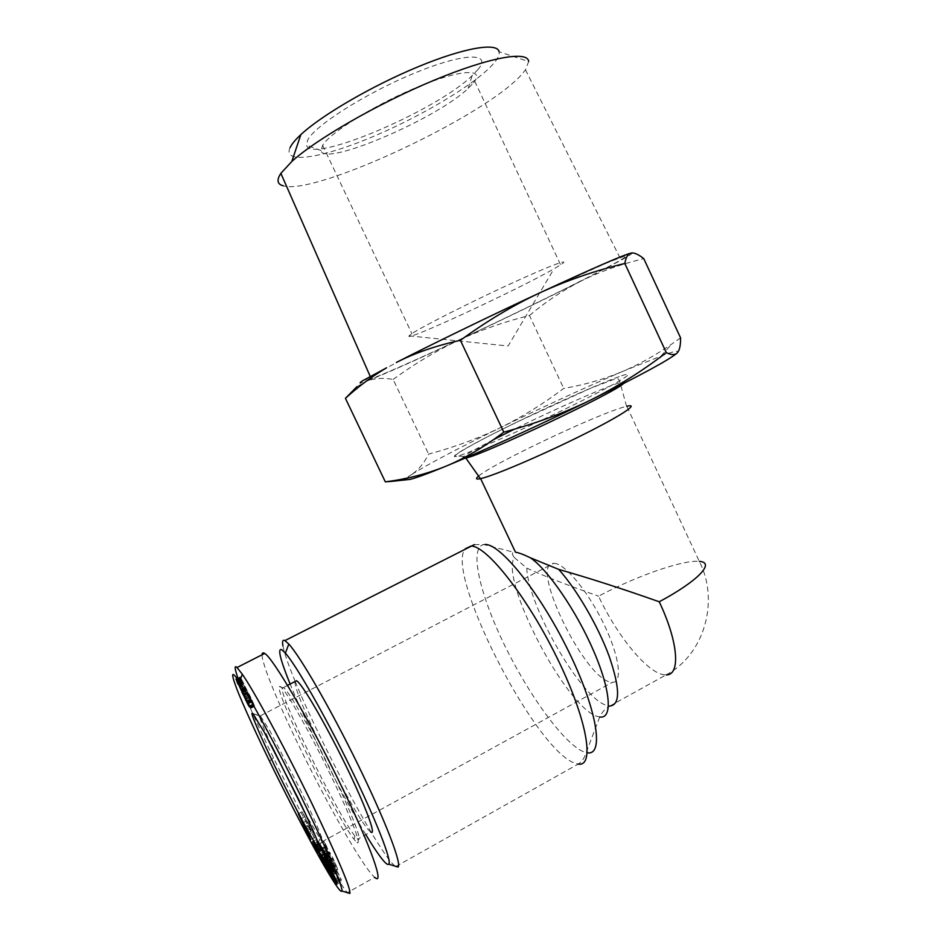 <?xml version="1.0" encoding="UTF-8"?>
<svg xmlns="http://www.w3.org/2000/svg" width="941" height="941" viewBox="0 0 941 941"><rect width="100%" height="100%" fill="white"/><g stroke="black" fill="none" stroke-linecap="round" stroke-linejoin="round"><path stroke-width="0.71" stroke-dasharray="4.71 3.53" d="M295.192 681.449C319.175 740.367 374.636 845.006 392.938 864.144L394.985 866.108M514.245 557.507L526.772 568.082C528.03 606.122 581.526 699.104 606.921 705.503L609.85 706.032C605.392 708.491 602.017 712.137 599.735 716.995L597.417 716.442C566.164 707.773 499.989 580.515 514.245 557.507C512.022 554.425 511.822 552.661 513.633 552.202L515.492 552.214M478.593 476.075C492.99 463.501 598.629 413.487 625.095 406.712L626.777 406.289L699.316 561.389L697.399 561.283C679.743 560.754 634.175 577.127 598.57 596.194C616.214 634.163 645.808 671.18 662.829 674.568L666.075 674.897L609.85 706.032M271.326 745.26C263.362 727.758 259.434 717.948 259.54 715.807L260.469 715.983L269.961 731.063L298.85 786.735C315.705 821.211 326.162 846.371 321.963 841.83L305.801 814.588M554.12 563.353C564.471 563.212 587.654 590.783 603.463 623.248C619.413 655.724 623.001 682.907 612.297 682.331L610.238 682.037C583.185 676.814 528.536 562.248 553.731 563.353L554.12 563.353M328.597 862.415L332.985 870.754C334.82 873.048 324.233 850.899 321.093 845.888L318.258 841.395L324.116 853.852L327.08 858.745L323.21 850.511L330.244 865.25L328.597 862.415L324.669 864.591M326.233 865.991L329.879 863.979M322.787 858.851L326.515 856.792M318.834 852.264L322.775 850.088M316.447 847.512L320.387 845.347M321.54 858.78L325.421 856.639M326.398 845.688L323.822 841.348L325.562 846.159L331.597 858.145L332.961 860.321L332.667 858.368L334.008 860.839L337.76 869.366L332.961 858.11L329.703 852.228L329.726 853.863L328.762 852.134L326.398 845.688M319.717 843.783L323.704 841.595M332.385 868.202L336.643 865.838M333.62 871.413L337.854 869.061M331.997 867.296L335.443 865.379M250.918 697.704L240.108 677.014L251.2 700.845L254.635 706.103L250.918 697.704M243.79 693.858L247.918 691.741M295.062 681.519C292.545 692.435 353.722 815.624 369.26 830.715L370.66 831.962L357.709 839.125C363.673 844.242 351.922 813.483 331.42 771.62C310.989 729.804 288.711 690.976 283.594 687.589L282.241 687.53C277.889 692.882 337.372 814.412 355.016 836.173L357.709 839.125M355.369 840.913L353.969 839.196C335.913 816.647 274.972 692.164 279.242 686.577L280.594 686.612C285.888 690.094 310.259 732.98 331.679 777.254C353.204 821.634 363.72 850.758 355.369 840.913M237.955 678.12C242.825 692.764 262.951 736.427 273.549 757.917C282.394 776.301 303.108 817.353 318.34 844.971C333.361 872.142 343.065 888.022 347.464 892.597L347.629 892.774M262.092 654.771C261.739 663.393 277.36 701.445 298.403 744.766C326.174 802.308 363.426 868.12 374.694 877.306L347.464 892.597M282.923 645.867C284.276 653.007 288.334 664.793 295.109 681.225M365.826 834.632C341.806 794.992 306.884 725.382 290.134 684.06M680.578 337.854L671.815 344.018C655.618 355.18 639.374 364.261 623.095 371.236L665.287 354.404C675.262 350.946 679.331 350.358 677.508 352.64L677.179 352.981M407.524 479.804C404.865 479.91 406.253 478.157 411.688 474.546C406.03 478.287 399.266 480.58 391.385 481.404M631.67 252.976L632.058 252.988C632.74 253.364 629.176 255.717 621.366 260.057L580.973 281.1C599.429 271.843 620.354 264.35 643.773 258.657M356.91 386.669L367.108 380.952L360.521 382.987M367.966 378.258L370.378 376.776C387.574 366.378 466.442 327.221 536.546 294.58L606.545 263.033L625.918 255.611C627.294 255.587 625.647 256.987 620.978 259.798L616.696 262.233C589.995 277.054 520.232 311.33 460.184 339.383C400.066 367.496 354.239 387.151 367.966 378.258M290.051 147.655C282.218 164.793 322.504 157.994 372.789 136.704C423.015 115.59 478.004 82.608 494.519 62.459C498.107 58.048 499.636 54.484 499.13 51.79L528.654 61.53L525.478 69.822L522.22 73.868C486.803 115.425 316.129 195.61 283.417 185.859M411.123 334.149L409.076 335.866C403.454 342.724 518.409 289.405 553.967 268.844L560.624 264.844C572.61 257.187 550.167 265.503 509.105 284.464C468.183 303.331 422.238 326.645 411.876 333.632L411.123 334.149M473.57 82.773L474.735 81.208C484.215 67.987 458.585 69.834 416.545 87.442C374.612 104.886 330.303 132.54 322.61 145.314L321.046 150.525C323.057 167.498 436.165 119.189 468.171 88.407L473.57 82.773M478.228 69.246L472.111 75.727C436.036 110.909 310.142 164.522 306.625 145.267L307.554 140.362C314 126.141 365.767 93.1 414.969 72.939C464.278 52.567 492.131 52.367 478.228 69.246M411.688 474.546C427.32 464.572 456.856 448.951 500.306 427.708C543.922 406.488 584.843 387.668 623.095 371.236C604.098 379.211 584.302 384.94 563.706 388.41C543.275 403.865 522.137 416.969 500.306 427.708C478.44 438.33 454.55 447.116 428.637 454.103C424.215 462.984 418.557 469.806 411.688 474.546M393.138 379.423C414.899 363.614 436.824 350.511 458.926 340.124C414.969 360.638 384.363 374.247 367.108 380.952C374.953 378.164 383.622 377.659 393.138 379.423L428.637 454.103M529.465 315.506C545.38 301.99 562.553 290.522 580.973 281.1C543.663 299.826 502.976 319.505 458.926 340.124C481.098 329.856 504.611 321.657 529.465 315.506L563.706 388.41M252.435 703.127L253.258 702.668M243.154 692.67L247.283 690.541M242.59 691.611L246.707 689.494M242.072 690.706L246.201 688.589M241.672 690.024L245.789 687.906M241.355 689.541L245.472 687.424M241.143 689.271L245.248 687.153M241.084 689.224L245.189 687.118M241.108 689.235L245.131 687.177M241.319 689.482L245.201 687.483M241.449 689.671L245.283 687.706M241.825 690.282L245.53 688.377M242.319 691.141L245.919 689.306M241.684 691.117L245.777 689.012M240.755 689.177L244.848 687.071M240.014 687.612L244.107 685.507M239.449 686.412L243.543 684.319M239.073 685.601L243.166 683.507M238.449 684.131L242.555 682.037M238.873 683.778L242.566 681.896M238.92 683.884L242.637 681.99M239.32 684.66L243.084 682.731M239.743 685.471L243.507 683.542M239.849 685.695L243.99 683.578M239.143 684.307L243.284 682.19M238.508 683.107L242.649 680.99M238.061 682.272L242.19 680.155M237.52 681.296L241.649 679.179M237.05 680.472L241.178 678.367M236.85 680.143L240.967 678.038M236.567 679.72L240.684 677.614M236.32 679.402L240.437 677.297M236.132 679.19L240.237 677.097M236.003 679.108L240.108 677.014M235.944 679.155L240.049 677.061M235.968 679.367L240.061 677.285M236.085 679.743L240.167 677.661M236.285 680.296L240.367 678.202M236.556 680.978L240.637 678.896M236.909 681.825L240.99 679.743M237.72 681.649L238.826 681.084M239.896 680.543L241.072 679.943M238.179 682.496L241.461 680.813M238.696 683.46L241.908 681.813M239.308 686.118L243.013 684.213M239.955 687.495L243.672 685.589M240.684 689.012L244.389 687.106M241.472 690.659L245.178 688.753M242.872 692.141L246.036 690.518M243.648 693.588L246.754 691.988M243.86 695.493L247.542 693.599M244.578 697.01L248.283 695.105M245.26 698.422L248.989 696.505M243.684 693.67L247.365 691.776L252.106 701.221L249.988 697.622L245.907 699.728L249.636 697.799M246.495 700.904L250.235 698.975M246.742 701.374L250.482 699.445M247.483 702.762L251.2 700.845M248.636 703.727L251.847 702.068M249.553 705.75L252.929 704.009M249.8 706.338L253.247 704.562M250.059 706.962L253.6 705.127M250.282 707.503L253.917 705.621M250.435 707.926L254.188 705.985M250.529 708.279L254.435 706.268M250.494 708.502L254.588 706.373M250.541 708.444L254.646 706.315M250.412 707.867L254.529 705.738M250.306 707.573L254.423 705.444M250.024 706.856L254.141 704.727M249.636 705.938L253.752 703.809M243.754 693.799L247.483 691.882M243.99 694.246L247.765 692.305M244.46 695.176L248.283 693.211M244.566 695.375L248.389 693.411M245.154 696.552L248.989 694.576M245.883 697.999L249.718 696.022M246.366 698.975L250.2 696.999M247.118 700.539L250.941 698.563M247.706 701.763L251.518 699.798M248.012 702.398L251.8 700.445M248.365 703.162L252.106 701.221M248.459 703.362L252.153 701.468M247.883 703.409L251.976 701.292M247.542 702.868L251.635 700.751M246.977 701.821L251.059 699.716M246.577 701.069L250.671 698.963M249.988 697.622L247.365 691.776M245.119 698.14L249.2 696.034M244.648 697.175L248.742 695.07M244.013 695.822L248.106 693.717M243.566 694.811L247.648 692.705M243.496 694.658L247.589 692.552M243.249 693.999L247.342 691.894M302.202 811.695L314.388 837.561L312.306 830.562L302.202 811.695L298.344 813.789M308.895 834.267L311.777 832.679M310.554 839.654L314.388 837.561M307.26 830.527L310.636 828.692L311.4 831.056L308.401 832.691L312.306 830.562M305.731 827.657L309.624 825.539M306.484 829.08L310.118 827.092M302.849 822.846L306.719 820.74M301.014 818.811L304.884 816.706M311.4 831.056L308.589 824.881L310.636 828.692M304.978 826.845L308.589 824.881M335.455 871.578L325.21 852.393L337.76 878.071L330.738 863.05L340.889 882.023L327.327 854.969L335.455 871.578L331.655 873.695M321.987 855.592L326.009 853.369M321.199 854.604L325.21 852.393M333.996 880.176L337.76 878.071M334.596 881.376L338.607 879.141M326.939 865.167L330.738 863.05M336.196 882.976L339.972 880.858M336.831 884.293L340.889 882.023M324.069 858.192L328.138 855.945M323.281 857.204L327.327 854.969M328.48 861.062L332.126 859.051M330.009 864.614L334.22 862.285M331.879 867.026L335.302 865.12M326.433 856.204L330.691 853.852M323.704 851.664L327.927 849.335M322.622 848.876L326.856 846.547M322.163 848.029L325.562 846.159M325.104 855.475L329.021 853.311M328.409 859.898L331.597 858.145M323.692 862.674L327.362 860.639M328.421 870.848L331.82 868.955M315.388 845.324L319.34 843.16M314.329 843.548L318.258 841.395M320.622 855.769L324.116 853.852M323.139 860.933L327.08 858.745M321.046 856.486L324.998 854.31M319.564 854.005L323.492 851.84M322.963 861.168L326.892 859.004L322.975 861.203M321.375 858.51L325.28 856.345M317.999 843.207L321.846 850.146L316.376 839.572L317.999 843.207L314.412 845.183M317.952 852.299L321.846 850.146M316.317 848.653L320.222 846.5M312.494 841.701L316.376 839.572M328.444 855.781L341.477 880.176L327.245 850.57L330.679 859.215L328.127 854.404L328.444 855.781L324.657 857.874M337.349 882.493L341.477 880.176M337.078 881.258L341.23 878.929M323.092 852.864L327.245 850.57M323.704 854.099L327.562 851.958M326.421 859.627L330.291 857.486M327.174 861.156L330.679 859.215M324.022 856.675L328.127 854.404M333.102 863.156L337.325 871.684L333.102 863.156L329.221 865.308M333.432 873.848L337.325 871.684M329.209 866.461L333.326 864.179M526.772 568.082C542.51 575.445 566.447 584.82 598.57 596.194M396.008 866.426L578.186 764.092L573.669 762.751C532.571 745.942 444.752 571.81 465.277 548.791M484.909 544.498L483.874 544.58C469.053 547.062 479.298 592.818 503.517 643.021C527.572 693.199 563.236 743.049 583.302 751.647L587.266 752.765M330.032 863.109L334.031 860.897M623.53 383.563C626.071 381.47 624.906 381.14 620.037 382.587L618.508 383.058C601.875 388.351 553.049 410.053 514.315 429.178M621.542 375.812C640.139 369.472 618.707 382.787 571.399 405.983C524.266 429.131 469.077 453.303 457.361 456.173C444.893 459.408 472.782 443.611 513.868 423.568C554.825 403.548 603.604 381.823 621.542 375.812M493.284 439.776C466.877 453.527 457.526 459.69 465.207 458.267M252.894 713.584L260.469 715.983M269.502 761.093L273.549 757.917M328.844 862.532L333.055 860.203M332.667 858.368L328.738 860.545L332.644 858.404M330.456 865.485L334.678 863.144M328.703 860.474L332.961 858.11M325.468 854.569L329.703 852.228M325.221 854.216L329.315 851.958M326.198 855.781L329.75 853.828M324.574 854.452L328.762 852.134M323.304 850.652L327.421 848.382M322.21 848.123L326.456 845.783M328.75 871.672L332.279 869.707M474.382 544.604L483.874 544.58L513.633 552.202M599.735 716.995L586.161 752.577C583.42 761.516 578.468 763.892 578.186 764.092M321.975 841.83L612.297 682.331M326.786 867.179L330.244 865.25M320.434 844.912L316.482 847.088M323.822 841.348L319.611 843.665M282.241 687.53L279.242 686.577M355.016 836.173L353.969 839.196M661.17 355.863L671.815 344.018M525.478 69.822L620.978 259.798M626.577 406.336L620.037 382.587L618.637 379.105L616.79 378.235L591.089 388.033L518.503 421.345C474.629 442.505 445.952 459.02 457.738 455.973L463.172 456.409L465.689 457.867M409.076 335.866L508.116 345.994L553.967 268.844M322.61 145.314L411.876 333.632M474.735 81.208L560.624 264.844M468.171 88.407L472.111 75.727M321.046 150.525L306.625 145.267M319.764 838.89L318.281 843.042M259.54 715.807L253.058 713.76M287.534 685.401L283.476 687.506M328.856 862.591L332.961 860.321M331.667 866.555L335.466 864.45M337.76 869.366L333.679 871.637M325.174 854.169L329.409 851.828M326.209 855.804L329.726 853.863M322.728 849.17L326.609 847.029M329.044 872.954L332.985 870.754M319.258 851.923L322.822 849.958M260.328 715.842L553.731 563.353M666.075 674.897C704.386 654.701 719.653 600.958 699.316 561.389"/><path stroke-width="1.41" d="M394.985 866.108L398.043 867.049C402.03 864.156 385.092 820.034 357.862 764.48C330.679 708.961 300.355 656.606 288.805 644.044L284.77 640.503C282.735 639.574 282.112 641.362 282.923 645.867M666.075 674.897C680.731 675.462 678.485 642.15 659.229 601.769C622.577 588.819 589.078 578.033 558.742 569.411L530.383 557.79C547.874 569.564 576.457 611.097 593.63 650.949C610.944 690.882 612.767 719.183 599.735 716.995M626.777 406.289C640.656 402.842 620.648 416.087 580.338 436.071C540.193 456.032 492.99 476.052 480.616 478.628L515.492 552.214C518.691 552.661 523.655 554.52 530.383 557.79M480.616 478.628L479.71 478.816C475.899 479.498 475.523 478.581 478.593 476.075M325.927 866.167L319.258 852.687L323.139 860.933L320.199 856.004L314.329 843.548L317.129 848.064C320.234 853.111 330.844 875.259 329.044 872.954L321.375 858.51L326.304 867.437L326.233 865.991M319.505 843.912L322.622 848.876L325.527 856.181L325.468 854.569L328.774 860.603L333.549 871.707L328.433 860.709L328.75 862.638L324.845 855.616L319.717 843.783M331.244 867.72L331.997 867.296M243.79 693.858L250.306 707.573L247.777 704.162L236.003 679.108L240.567 687.095L238.449 684.131L241.825 691.4L241.143 689.271L243.79 693.858M370.66 831.962C376.988 836.867 365.626 805.99 345.171 764.233C324.798 722.523 302.202 683.989 296.721 680.802L295.062 681.519M347.629 892.774L349.852 893.456C351.193 889.374 338.56 859.462 311.977 803.685C281.982 741.931 252.447 688.589 242.308 674.25L237.014 667.522C234.285 664.946 234.591 668.486 237.955 678.12M374.694 877.306C384.822 886.763 371.236 847.406 342.077 787.405C310.307 721.5 272.431 657.041 264.668 653.466C263.021 652.372 262.163 652.807 262.092 654.771M290.134 684.06C280.265 659.723 277.43 648.243 281.63 649.619L285.405 653.125C296.227 665.358 324.68 714.972 350.287 767.28C375.941 819.635 392.209 861.321 388.774 864.191C388.045 864.955 386.504 864.061 384.163 861.497C379.858 856.698 373.753 847.747 365.826 834.632M391.385 481.404L385.304 481.827C406.265 479.251 426.391 474.076 445.658 466.313C427.555 473.735 415.628 478.099 409.876 479.416L391.385 481.404M360.521 382.987C359.591 383.022 360.356 382.246 362.814 380.658L386.586 367.802C372.083 376.341 358.368 386.516 345.441 398.337L356.91 386.669M283.417 185.859C278.23 184.577 276.819 181.366 279.183 176.226L280.865 173.344L291.816 161.464C316.235 139.221 377.517 103.804 433.425 80.503C489.414 57.095 528.042 50.426 528.654 61.53M499.13 51.79C497.554 42.169 464.513 47.52 418.192 66.729C371.942 85.843 321.504 115.308 300.838 134.645C295.321 139.774 291.722 144.114 290.051 147.655M677.179 352.981C670.204 359.25 641.244 374.989 590.313 400.207C540.946 424.497 481.192 451.751 445.658 466.313C464.807 458.42 484.18 447.034 503.776 432.166C535.158 423.709 564 413.064 590.313 400.207C616.567 387.186 641.903 371.33 666.31 352.652C671.556 355.18 675.285 355.18 677.508 352.64C679.673 349.958 680.696 345.029 680.578 337.854L643.773 258.657C639.28 255.035 635.54 253.129 632.564 252.941L631.67 252.976M631.188 253.047C628.059 253.658 625.93 257.14 624.8 263.468C594.983 270.69 566.694 280.465 539.934 292.78C592.995 268.209 623.413 254.964 631.188 253.047M539.934 292.78C513.28 305.26 486.768 321.104 460.396 340.324C436.201 345.606 414.84 352.993 396.337 362.473C430.578 344.876 489.873 316.058 539.934 292.78M624.8 263.468L666.31 352.652M345.441 398.337L385.304 481.827M460.396 340.324L503.776 432.166M305.801 814.588L271.326 745.26M252.894 713.584L264.28 732.216L297.756 797.639C316.835 837.137 325.504 859.58 317.07 846.477C310.307 836.09 294.345 805.955 279.724 776.196C265.597 747.672 251.247 715.407 251.976 713.419L252.894 713.584M269.502 761.093C279.348 781.606 303.672 829.492 318.481 855.781C333.102 881.811 340.924 893.562 341.959 891.021C343.277 888.233 328.08 851.581 300.991 796.415C273.831 741.285 249.047 696.246 239.379 681.907C231.651 670.357 230.639 672.274 236.344 687.671C242.19 703.445 259.963 741.684 269.502 761.093M307.954 834.773L298.344 813.789L308.401 832.691L310.554 839.654L307.954 834.773L308.895 834.267M321.987 855.592L331.408 873.824L324.069 858.192L336.831 884.293L326.715 865.285L333.761 880.305L321.987 855.592M317.952 852.299L312.494 841.701L317.952 852.299M337.349 882.493L324.351 858.039L326.574 861.486L326.162 859.768L323.092 852.864L337.349 882.493M236.991 682.025L237.72 681.649M238.826 681.084L239.896 680.543M237.379 682.907L238.179 682.496M237.838 683.907L238.696 683.46M241.966 692.6L242.872 692.141M242.684 694.07L243.648 693.588M245.577 699.892L248.012 703.339L243.684 693.67M247.777 704.162L248.636 703.727M248.353 705.232L249.142 704.833M248.847 706.115L249.553 705.75M249.165 706.667L249.8 706.338M243.26 693.882L245.907 699.728M306.766 830.797L304.731 826.974L307.554 833.15L307.26 830.527M307.554 833.15L308.401 832.691M331.103 867.449L331.879 867.026M321.375 848.464L322.163 848.029M327.409 860.462L328.409 859.898M326.574 861.486L327.174 861.156M328.962 865.449L333.185 873.977L329.221 865.308M465.277 548.791L470.994 546.074C486.285 545.357 526.76 596.1 556.801 657.359C587.031 718.63 595.394 767.197 578.186 764.092M609.85 706.032C620.354 704.856 620.119 688.247 609.145 656.195C597.97 625.847 576.692 589.419 558.742 569.411M587.266 752.765C604.569 756.023 597.159 709.255 568.141 650.443C539.322 591.642 499.918 543.145 484.909 544.498M699.316 561.389C715.56 562.283 698.445 580.832 659.229 601.769M465.207 458.267L465.924 458.079C485.015 453.974 614.179 392.926 623.53 383.563M514.315 429.178L493.284 439.776M325.551 856.145L326.198 855.781M474.382 544.604L284.947 640.598M237.014 667.522L264.656 653.466M280.865 173.344L370.178 376.318M480.416 478.675L465.689 457.867M300.838 134.645L291.816 161.464M388.774 864.191L398.043 867.049M285.405 653.125L288.805 644.044M318.281 843.042L317.07 846.477M253.058 713.76L251.976 713.419M349.852 893.456L341.959 891.021M242.308 674.25L239.379 681.907M296.591 680.719L287.534 685.401M325.551 856.169L326.209 855.804"/></g></svg>
